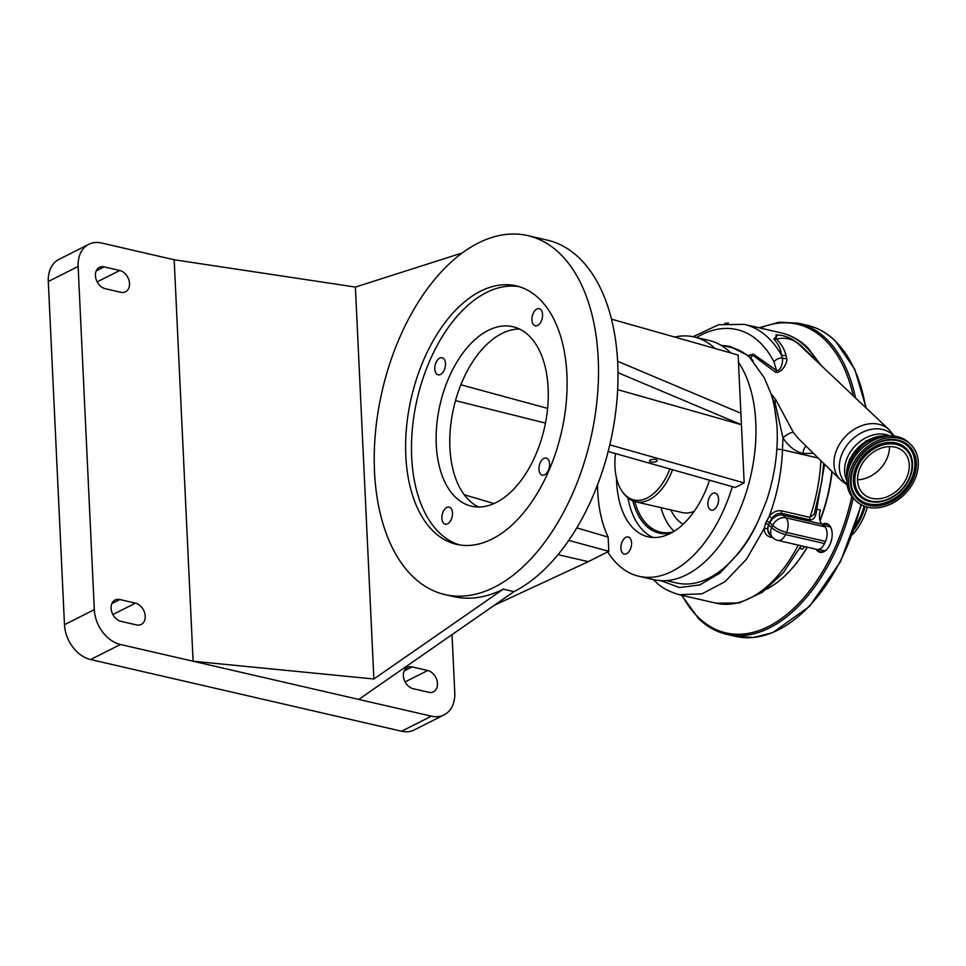<?xml version="1.0" encoding="UTF-8"?>
<svg xmlns="http://www.w3.org/2000/svg" width="966" height="966" viewBox="0 0 966 966"><rect width="100%" height="100%" fill="white"/><g stroke="black" fill="none" stroke-linecap="round" stroke-linejoin="round"><path stroke-width="1.45" d="M722.58 345.526L730.175 346.54L748.143 355.56L753.359 354.136L776.519 370.449C781.301 371.403 783.39 360.451 782.375 358.06L781.397 354.933C780.902 349.149 778.355 343.86 773.778 339.054L777.823 334.985M795.67 341.65L800.766 345.273L818.226 362.685M728.436 323.163A11.049 6.424 -77 0 0 727.422 323.115L725.961 323.248A11.049 6.424 -77 0 0 724.729 323.55M801.43 545.85L800.283 547.324M772.836 537.688L770.723 537.205C766.497 536.058 764.323 533.16 764.203 528.511A2.451 1.22 -178.9 0 1 767.487 529.066L769.938 534.923M801.104 545.778L783.354 572.657L762.355 592.267L739.413 602.917L716.241 603.219L679.183 594.67L701.908 593.861L725.068 581.653L746.501 559.169L764.203 528.511L765.615 523.198L769.274 516.134C773.005 511.92 777.159 510.169 781.723 510.869A2.451 1.425 -77 0 0 781.76 513.393C778.041 512.97 774.732 514.588 771.834 518.271L768.465 524.586L767.487 529.066M824.614 464.296L816.705 509.154L820.436 510.024A12.28 7.136 -77 0 0 822.018 524.14L824.783 526.796A11.049 6.424 103 0 1 825.471 541.395L824.493 543.544A11.049 6.424 103 0 1 816.922 549.413L777.944 540.429A11.049 6.424 103 0 0 785.527 534.572A11.049 2.958 -155.6 0 1 771.665 527.641L772.643 525.492L769.878 522.823A23.329 13.548 103 0 1 769.407 522.34L766.533 520.988M813.469 453.356L803 453.525C795.368 451.641 788.691 446.425 782.955 437.888L774.973 402.17L772.691 399.055L770.892 393.476L775.976 400.069L793.376 432.382A7.366 1.739 -33.3 0 0 782.955 437.888L782.496 449.806C781.591 472.591 777.183 494.713 769.274 516.134L771.834 518.271M781.723 510.869L809.967 517.39L814.205 514.298M815.799 509.058L816.705 509.154C816.077 516.532 813.855 520.119 810.015 519.901L781.76 513.393A12.28 7.136 -77 0 0 783.052 515.156L785.805 517.812A11.049 6.424 103 0 1 786.505 532.411L785.527 534.572L824.493 543.544M766.376 589.32A119.12 69.178 -77 0 0 807.178 547.167M819.953 520.384A119.12 69.178 -77 0 0 831.871 471.42M804.642 546.587A12.28 7.136 -77 0 0 802.698 549.086L799.703 548.398M815.654 509.179L821.873 481.153L823.684 463.378M790.26 570.387A117.888 68.465 -77 0 0 807.359 547.215M820.074 520.795A117.888 68.465 -77 0 0 832.124 471.662M822.235 524.345A14.731 8.561 103 0 1 829.094 524.997A14.731 8.561 103 0 1 831.485 529.235A14.731 8.561 103 0 1 826.848 549.352A14.731 8.561 103 0 1 817.357 550.849A14.731 8.561 103 0 1 816.077 549.219M831.557 529.477A14.128 8.199 -77 0 0 829.335 525.649A14.128 8.199 -77 0 0 826.884 524.272A14.128 8.199 -77 0 0 822.875 524.961M817.272 549.485A14.128 8.199 -77 0 0 818.081 550.427A14.128 8.199 -77 0 0 820.532 551.791A14.128 8.199 -77 0 0 827.017 549.171M852.314 534.729A47.527 27.603 -77 0 0 867.347 507.102M857.53 479.788A29.161 22.423 133.9 0 0 876.633 472.108A29.161 22.423 133.9 0 0 886.764 458.983A29.161 22.423 133.9 0 0 889.505 446.594M870.402 454.262A29.161 22.423 133.9 0 0 863.181 493.723A29.161 22.423 133.9 0 0 896.436 491.187A29.161 22.423 133.9 0 0 903.645 451.714A29.161 22.423 133.9 0 0 870.402 454.262M615.535 453.573A49.544 28.775 -77 0 0 623.372 493.01A49.544 28.775 -77 0 0 625.328 495.147A49.544 28.775 -77 0 0 669.836 468.957M623.372 493.01L624.7 494.64A50.969 29.596 -77 0 0 626.717 496.838A50.969 29.596 -77 0 0 635.568 501.789A50.969 29.596 -77 0 0 672.553 469.718M674.123 531.288A74.913 43.494 103 0 1 673.688 530.877A74.913 43.494 103 0 1 660.998 507.657M634.783 501.595A74.913 43.494 -77 0 0 647.474 524.84A74.913 43.494 -77 0 0 660.478 532.109A74.913 43.494 -77 0 0 673.109 531.904M632.815 500.907A76.133 44.219 -77 0 0 646.013 525.685A76.133 44.219 -77 0 0 670.923 533.135M627.96 497.949A82.219 47.745 -77 0 0 643.597 531.022A82.219 47.745 -77 0 0 653.258 537.507M709.551 480.199A82.279 47.781 103 0 1 670.211 533.498A82.279 47.781 103 0 1 648.114 536.818A82.279 47.781 103 0 1 616.513 478.11M625.859 537.337A8.779 5.096 103 0 1 628.214 536.975A8.779 5.096 103 0 1 631.523 544.739A8.779 5.096 103 0 1 626.632 553.723A8.779 5.096 103 0 1 624.278 554.073A8.779 5.096 103 0 1 620.969 546.321A8.779 5.096 103 0 1 625.859 537.337M597.543 484.835A113.408 65.857 -77 0 0 608.133 537.096L608.809 551.296L588.33 561.644L494.363 605.259M732.349 486.659A122.803 71.315 103 0 1 671.998 571.353A122.803 71.315 103 0 1 639.009 576.304A122.803 71.315 103 0 1 607.699 551.852M674.642 337.037A122.803 71.315 103 0 1 694.18 336.977A122.803 71.315 103 0 1 715.069 348.497M712.86 493.397A8.779 5.096 103 0 1 715.214 493.046A8.779 5.096 103 0 1 718.523 500.799A8.779 5.096 103 0 1 713.633 509.782A8.779 5.096 103 0 1 711.278 510.145A8.779 5.096 103 0 1 707.969 502.38A8.779 5.096 103 0 1 712.86 493.397M694.18 336.977L708.79 340.346A122.803 71.315 103 0 1 730.803 352.952M738.483 362.322A122.803 71.315 103 0 1 750.063 478.701A122.803 71.315 103 0 1 686.621 574.722A122.803 71.315 103 0 1 653.62 579.672L639.009 576.304M464.235 494.761L494.024 503.54M576.799 527.895L608.133 537.096M608.809 551.296L568.769 540.405M527.738 235.607A184.204 106.972 103 0 1 597.205 398.451A184.204 106.972 103 0 1 494.483 587.159A184.204 106.972 103 0 1 444.988 594.597A184.204 106.972 103 0 1 375.52 431.754A184.204 106.972 103 0 1 478.255 243.034A184.204 106.972 103 0 1 527.738 235.607L547.227 240.099A184.204 106.972 103 0 1 616.694 402.943A184.204 106.972 103 0 1 513.96 591.651L358.724 699.42L431.404 716.168A31.19 22.858 63.2 0 0 444.082 714.876A31.19 22.858 63.2 0 0 454.769 692.731L452.028 634.65M478.52 506.993A92.096 53.48 103 0 1 451.11 421.985A92.096 53.48 103 0 1 501.789 333.56A92.096 53.48 103 0 1 519.539 329.044M444.988 594.597L453.754 596.614A184.204 106.972 -77 0 0 503.25 589.175L513.96 591.651M439.747 358.084A8.779 5.096 -77 0 0 434.857 367.08A8.779 5.096 -77 0 0 438.166 374.832A8.779 5.096 -77 0 0 440.52 374.482A8.779 5.096 -77 0 0 445.423 365.486A8.779 5.096 -77 0 0 442.114 357.734A8.779 5.096 -77 0 0 439.747 358.084M488.156 330.42A92.096 53.48 -77 0 0 436.789 424.774A92.096 53.48 -77 0 0 471.517 506.196A92.096 53.48 -77 0 0 496.27 502.477A92.096 53.48 -77 0 0 547.625 408.123A92.096 53.48 -77 0 0 512.898 326.701A92.096 53.48 -77 0 0 488.156 330.42M446.799 507.452A8.779 5.096 -77 0 0 441.909 516.436A8.779 5.096 -77 0 0 445.217 524.2A8.779 5.096 -77 0 0 447.572 523.838A8.779 5.096 -77 0 0 452.462 514.854A8.779 5.096 -77 0 0 449.154 507.102A8.779 5.096 -77 0 0 446.799 507.452M536.855 309.048A8.779 5.096 -77 0 0 531.952 318.031A8.779 5.096 -77 0 0 535.261 325.796A8.779 5.096 -77 0 0 537.627 325.433A8.779 5.096 -77 0 0 542.518 316.45A8.779 5.096 -77 0 0 539.209 308.697A8.779 5.096 -77 0 0 536.855 309.048M543.894 458.415A8.779 5.096 -77 0 0 539.004 467.399A8.779 5.096 -77 0 0 542.312 475.163A8.779 5.096 -77 0 0 544.667 474.801A8.779 5.096 -77 0 0 549.557 465.817A8.779 5.096 -77 0 0 546.249 458.065A8.779 5.096 -77 0 0 543.894 458.415M519.056 286.636A132.632 77.014 -77 0 0 486.369 292.565A132.632 77.014 -77 0 0 412.663 425.909A132.632 77.014 -77 0 0 459.514 544.909M480.525 291.213A132.632 77.014 -77 0 0 406.553 427.093A132.632 77.014 -77 0 0 456.568 544.341A132.632 77.014 -77 0 0 492.201 538.98A132.632 77.014 -77 0 0 566.173 403.112A132.632 77.014 -77 0 0 516.158 285.864A132.632 77.014 -77 0 0 480.525 291.213M503.25 589.175L373.878 678.989L193.103 661.239L358.724 699.42M373.878 678.989L355.391 287.071L462.219 252.971M355.391 287.071L174.17 259.757L101.502 243.009A31.19 22.858 63.2 0 0 88.812 244.301A31.19 22.858 63.2 0 0 78.125 266.435L94.318 609.643A31.19 22.858 63.2 0 0 120.436 644.491L193.103 661.239L174.17 259.757M119.856 599.536A11.664 8.549 63.2 0 0 115.111 600.019A11.664 8.549 63.2 0 0 111.597 611.321A11.664 8.549 63.2 0 0 120.883 621.331L136.472 624.917A11.664 8.549 63.2 0 0 141.217 624.434A11.664 8.549 63.2 0 0 144.731 613.132A11.664 8.549 63.2 0 0 135.445 603.134L119.856 599.536L111.899 603.557M120.786 292.275A11.664 8.549 63.2 0 0 125.532 291.792A11.664 8.549 63.2 0 0 129.033 280.478A11.664 8.549 63.2 0 0 119.748 270.48L104.171 266.882A11.664 8.549 63.2 0 0 99.426 267.365A11.664 8.549 63.2 0 0 95.912 278.679A11.664 8.549 63.2 0 0 105.197 288.677L120.786 292.275M88.812 244.301L58.986 259.371A31.19 22.858 63.2 0 0 48.3 281.504L64.48 624.712A31.19 22.858 63.2 0 0 90.599 659.549L401.566 731.226A31.19 22.858 63.2 0 0 414.257 729.934L444.082 714.876M617.648 389.648L741.429 424.714L617.974 372.683M608.169 451.484L735.198 487.468L744.182 482.928L740.886 413.243L617.612 361.284M413.146 688.698L428.735 692.296A11.664 8.549 63.2 0 0 433.48 691.813A11.664 8.549 63.2 0 0 436.982 680.499A11.664 8.549 63.2 0 0 427.697 670.501L412.12 666.902A11.664 8.549 63.2 0 0 407.374 667.385A11.664 8.549 63.2 0 0 403.86 678.7A11.664 8.549 63.2 0 0 413.146 688.698M558.046 554.665L588.33 561.644M545.464 423.084L455.505 400.624M460.854 384.782L547.601 408.389M656.421 461.446A3.9 1.377 177.3 0 0 657.23 460.553A3.9 1.377 177.3 0 0 654.55 459.369A3.9 1.377 177.3 0 0 650.239 460.021A3.9 1.377 177.3 0 0 649.442 460.927A3.9 1.377 177.3 0 0 652.11 462.098A3.9 1.377 177.3 0 0 656.421 461.446M744.182 482.928L609.788 444.867M740.886 413.243L738.145 355.029L611.454 319.142M666.371 580.626L676.562 582.969A120.859 70.18 -77 0 0 700 581.786C712.558 577.753 724.476 569.203 735.754 556.15A120.859 70.18 -77 0 0 759.167 518.778L766.304 501.306A120.859 70.18 -77 0 0 776.857 424.134L776.495 421.949A120.859 70.18 -77 0 0 775.263 411.516M753.202 360.692A120.859 70.18 -77 0 0 751.645 359.123A120.859 70.18 -77 0 0 730.658 347.386L720.672 345.079M660.986 580.699L679.533 587.557L699.782 584.913L720.081 573.007L738.809 552.818A123.938 71.967 103 0 1 735.754 556.15M738.809 552.818C746.79 543.121 753.577 531.771 759.167 518.778M773.778 339.054A7.366 5.711 -45.8 0 0 776.471 339.042A33.774 25.961 -46.1 0 1 798.604 344.125A33.774 33.774 0 0 0 775.952 334.9L776.471 339.042C781.349 344.005 784.537 349.475 786.034 355.44L786.686 358.446C788.051 361.501 782.11 373.709 775.505 372.224A7.366 5.687 122.3 0 0 776.519 370.449L773.959 361.767A132.656 77.038 -77 0 0 759.88 342.447A132.656 77.038 -77 0 0 696.498 337.52M793.376 432.382L798.749 438.914L840.577 479.957A34.933 26.855 -46.1 0 1 837.232 448.55A34.933 26.855 -46.1 0 1 889.046 429.641L798.604 344.125A33.774 25.961 -46.1 0 1 798.628 344.15M775.505 372.224L752.731 355.174L748.143 355.56M776.495 421.949L774.611 408.014L774.973 402.17A7.366 5.132 -36.2 0 0 775.976 400.069M772.691 399.055L774.611 408.014M730.513 346.613A121.571 70.603 -77 0 0 723.208 345.671M770.892 393.476L764.203 377.621L748.674 356.056M786.686 358.446A7.366 6.013 -0 0 1 782.375 358.06A7.366 4.951 -27.4 0 0 773.959 361.767M786.034 355.44A7.366 6.158 -10 0 1 781.397 354.933A139.382 80.939 103 0 0 744.182 324.359L718.511 324.745L693.033 336.736M816.644 361.187A7.366 3.647 137.1 0 0 817.091 361.212A139.382 80.939 -77 0 0 805.403 346.42A139.382 80.939 -77 0 0 781.204 332.884L744.182 324.359M846.892 477.578A33.496 25.756 -46.1 0 1 849.766 459.78A33.496 25.756 -46.1 0 1 886.897 436.052M880.533 437.308A32.107 24.693 133.9 0 0 862.01 445.58A32.107 24.693 133.9 0 0 847.919 471.154M900.952 497.599A39.292 30.212 133.9 0 0 910.672 444.42A39.292 30.212 133.9 0 0 865.874 447.85A39.292 30.212 133.9 0 0 856.154 501.016A39.292 30.212 133.9 0 0 900.952 497.599M716.241 603.219A125.87 73.09 -77 0 0 798.254 545.114M770.723 537.205A2.451 1.425 103 0 1 771.411 536.323M765.615 523.198L768.465 524.586A23.329 13.548 103 0 1 768.9 524.985L771.665 527.641A11.049 8.501 -46.1 0 0 772.764 537.627A11.049 11.049 0 0 0 777.944 540.429M772.764 537.627L769.999 534.959A11.049 8.501 -46.1 0 1 768.9 524.985M825.471 541.395L786.505 532.411A11.049 2.958 -155.6 0 1 772.643 525.492A11.049 8.501 133.9 0 1 785.805 517.812L824.783 526.796M822.018 524.14L783.052 515.156A11.049 8.501 133.9 0 0 769.878 522.823M820.883 460.637A125.87 73.09 -77 0 1 809.967 517.39A2.451 1.425 -77 0 0 810.015 519.901M682.165 595.358A158.412 91.987 -77 0 0 698.49 617.528A158.412 91.987 -77 0 0 851.855 496.391M853.268 395.819A158.412 91.987 -77 0 0 824.662 339.549A158.412 91.987 -77 0 0 760.121 328.029M698.973 618.832A159.644 92.7 -77 0 0 726.698 634.324A159.644 92.7 -77 0 0 853.232 498.094M855.514 397.932A159.644 92.7 -77 0 0 826.123 338.704A159.644 92.7 -77 0 0 798.411 323.199L779.055 322.197L759.071 327.788M861.418 504.844L840.553 561.596L809.472 606.419L772.667 632.67L753.758 637.463L735.464 636.352A159.644 92.7 -77 0 0 860.947 504.59M865.717 407.58A159.644 92.7 -77 0 0 834.89 340.72A159.644 92.7 -77 0 0 807.178 325.216L798.411 323.199M855.49 525.637A46.875 27.217 -77 0 0 864.135 506.087M854.198 529.453A47.527 27.603 -77 0 0 865.198 506.474M635.568 501.789L682.322 512.572A50.969 29.596 -77 0 0 694.18 511.352M670.875 509.927A63.249 36.72 -77 0 0 678.325 520.638A63.249 36.72 -77 0 0 683.095 524.284M135.445 603.134L112.865 614.533M78.125 266.435L48.3 281.504M94.318 609.643L64.48 624.712M120.436 644.491L90.599 659.549M104.171 266.882L96.214 270.903M119.748 270.48L97.168 281.879M431.404 716.168L401.566 731.226M427.697 670.501L405.128 681.899M412.12 666.902L404.162 670.923M818.25 458.041L782.496 449.806A7.366 1.799 -178 0 0 776.845 449.275M654.175 579.805A7.366 5.663 133.9 0 0 655.19 581.303C660.503 587.099 668.496 591.554 679.183 594.67L679.183 594.67M798.653 344.174A7.366 5.627 133.4 0 0 800.766 345.273M803 453.525A7.366 4.275 103 0 1 806.079 446.099M750.751 358.157A33.774 25.961 -46.1 0 1 752.731 355.174A7.366 5.724 130.9 0 0 753.359 354.136M847.097 484.316A33.617 25.84 -46.1 0 1 842.473 452.812A33.617 25.84 -46.1 0 1 893.647 436.004M846.82 480.633A32.301 24.826 -46.1 0 1 847.617 457.003A32.301 24.826 -46.1 0 1 889.952 435.859M854.536 499.47C841.06 487.419 846.071 460.311 864.075 446.159C881.016 433.698 896.013 432.611 909.066 442.863A39.292 30.212 133.9 0 0 864.268 446.292A39.292 30.212 133.9 0 0 854.536 499.47L856.154 501.016M899.998 496.234A37.155 28.557 133.9 0 0 911.916 449.154A37.155 28.557 133.9 0 0 866.828 449.202A37.155 28.557 133.9 0 0 854.91 496.295A37.155 28.557 133.9 0 0 899.998 496.234M899.322 495.401A36.249 27.869 133.9 0 0 915.2 461.555A36.249 27.869 133.9 0 0 894.528 440.134A36.249 27.869 133.9 0 0 866.997 449.48A36.249 27.869 133.9 0 0 851.275 485.041A36.249 27.869 133.9 0 0 899.322 495.401M851.251 484.896A36.044 27.712 133.9 0 0 899.008 495.063A36.044 27.712 133.9 0 0 914.814 461.47A36.044 27.712 133.9 0 0 894.383 440.122M912.254 460.818A33.339 25.623 133.9 0 0 912.23 460.673A33.339 25.623 133.9 0 0 868.048 451.146A33.339 25.623 133.9 0 0 853.437 482.275A33.339 25.623 133.9 0 0 872.455 501.97A33.339 25.623 133.9 0 0 872.588 501.982M872.455 501.97L872.733 501.994C881.511 502.755 889.915 499.905 897.969 493.445A33.134 25.478 133.9 0 0 912.278 460.951A33.134 25.478 133.9 0 0 868.349 451.484A33.134 25.478 133.9 0 0 853.823 482.42A33.134 25.478 133.9 0 0 872.733 501.994A33.134 25.478 133.9 0 0 897.933 493.433C908.68 483.954 913.45 473.123 912.278 460.951L912.23 460.673M897.8 493.119A32.228 24.778 133.9 0 0 908.149 452.269A32.228 24.778 133.9 0 0 869.026 452.317A32.228 24.778 133.9 0 0 858.689 493.167A32.228 24.778 133.9 0 0 897.8 493.119M781.204 332.884C791.033 335.202 799.824 340.104 807.576 347.579L821.329 365.619M824.892 550.91L818.516 549.437M830.41 526.977L823.261 525.335M814.193 514.31L821.8 481.66M735.464 636.352L726.698 634.324C716.361 631.921 706.991 626.68 698.611 618.638L681.561 595.213M807.178 325.216C817.514 327.631 826.872 332.859 835.252 340.913L854.717 369.241L866.224 408.063M653.547 579.66L655.19 581.303M894.335 436.077L889.046 429.641M847.206 485.004L840.577 479.957M887.802 435.956L865.826 440.991L849.488 459.393L846.844 478.472M909.066 442.863L910.672 444.42M851.275 485.041C849.983 471.855 855.224 460.021 867.009 449.528C875.884 442.44 885.061 439.313 894.528 440.134"/></g></svg>
